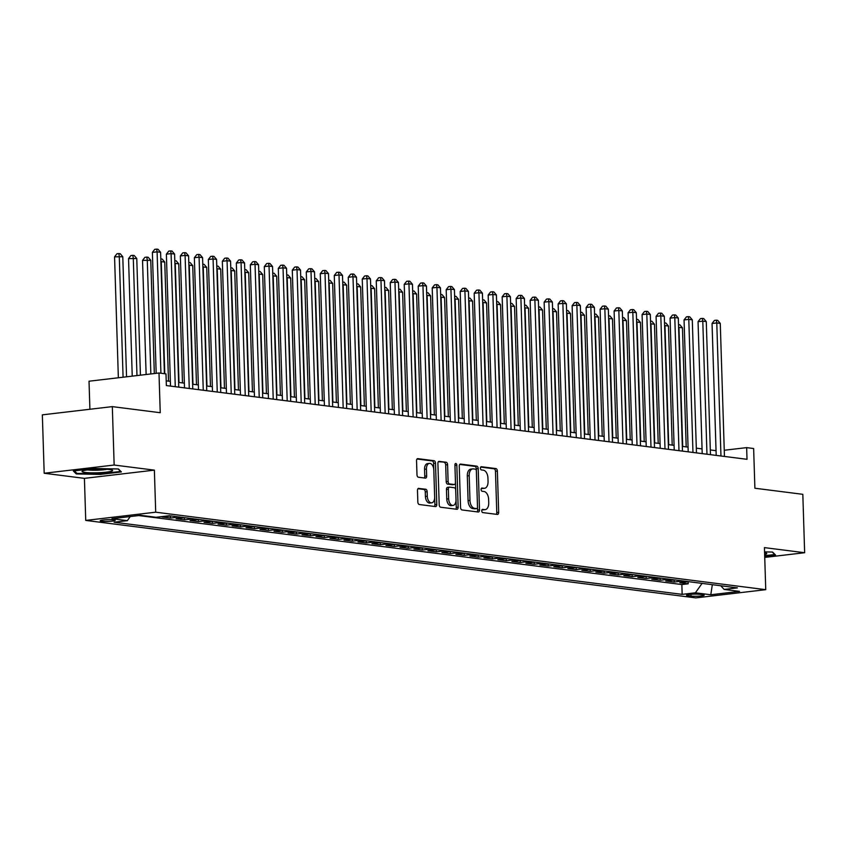 <?xml version="1.0" encoding="UTF-8"?>
<svg xmlns="http://www.w3.org/2000/svg" width="847" height="847" viewBox="0 0 847 847"><rect width="100%" height="100%" fill="white"/><g stroke="black" fill="none" stroke-linecap="round" stroke-linejoin="round"><path stroke-width="1.27" d="M481.763 510.857A1.62 0.953 83.3 0 0 482.769 512.583L497.369 514.436A2.308 1.355 83.3 0 0 497.56 514.436A2.308 1.355 83.3 0 0 498.671 512.319L497.369 471.038A2.308 1.355 83.3 0 0 495.929 468.571L481.329 466.718A1.62 0.953 83.3 0 0 481.191 466.718A1.62 0.953 83.3 0 0 480.418 468.2A1.62 0.953 83.3 0 0 481.435 469.926L483.319 470.17A7.39 4.341 83.3 0 1 487.946 478.068L488.052 481.509A7.39 4.341 83.3 0 1 484.526 488.285A7.39 4.341 83.3 0 1 483.891 488.285L482.007 488.041A1.62 0.953 83.3 0 0 481.858 488.041A1.62 0.953 83.3 0 0 481.096 489.524A1.62 0.953 83.3 0 0 482.102 491.249L483.986 491.493A7.39 4.341 83.3 0 1 488.613 499.391L488.73 502.832A7.39 4.341 83.3 0 1 485.193 509.619A7.39 4.341 83.3 0 1 484.558 509.608L482.674 509.375A1.62 0.953 83.3 0 0 482.536 509.375A1.62 0.953 83.3 0 0 481.763 510.857M101.651 521.286A7.528 0.879 178.2 0 0 110.078 521.328A7.528 0.879 178.2 0 0 115.234 520.333A7.528 0.879 178.2 0 0 113.752 519.857A7.528 0.879 178.2 0 0 105.335 519.804A7.528 0.879 178.2 0 0 100.179 520.81A7.528 0.879 178.2 0 0 101.651 521.286M418.778 488.348A2.308 1.355 83.3 0 0 418.587 488.348A2.308 1.355 83.3 0 0 417.476 490.466L417.846 502.049A2.308 1.355 83.3 0 0 419.286 504.516L435.496 506.58A2.308 1.355 83.3 0 0 435.697 506.58A2.308 1.355 83.3 0 0 436.798 504.463L435.496 463.182A2.308 1.355 83.3 0 0 434.056 460.715L417.846 458.651A2.308 1.355 83.3 0 0 417.645 458.651A2.308 1.355 83.3 0 0 416.544 460.779L416.989 474.765A2.308 1.355 83.3 0 0 418.429 477.232L425.363 478.11A2.308 1.355 83.3 0 0 425.565 478.11A2.308 1.355 83.3 0 0 426.666 475.993L426.454 469.058A6.183 3.632 83.3 0 1 429.397 463.383A6.183 3.632 83.3 0 1 433.802 469.99L434.649 497.157A6.183 3.632 83.3 0 1 431.695 502.832A6.183 3.632 83.3 0 1 427.301 496.226L427.163 491.705A2.308 1.355 83.3 0 0 425.713 489.238L418.386 488.401M764.735 557.411L804.65 552.72L802.818 494.32L754.889 488.232L753.639 448.518L746.652 447.629L747.012 459.307L166.351 385.565L165.991 373.887L158.992 372.998L89.02 381.214L89.909 409.26M114.154 465.035L44.182 473.251L84.414 478.364L154.376 470.138L114.154 465.035L112.323 406.624L160.242 412.711L158.992 372.998M154.376 470.138L155.7 512.191L765.741 589.671L695.779 597.887L85.738 520.418L155.7 512.191M804.65 552.72L764.428 547.617L765.741 589.671M460.556 507.48A2.308 1.355 83.3 0 0 461.996 509.947L478.206 512.001A2.308 1.355 83.3 0 0 478.407 512.001A2.308 1.355 83.3 0 0 479.508 509.883L478.206 468.603A2.308 1.355 83.3 0 0 476.766 466.136L460.556 464.082A2.308 1.355 83.3 0 0 460.366 464.082A2.308 1.355 83.3 0 0 459.254 466.199L460.556 507.48M456.851 509.291L440.641 507.226A2.308 1.355 83.3 0 1 439.201 504.759L437.899 463.489A2.308 1.355 83.3 0 1 439 461.361A2.308 1.355 83.3 0 1 439.201 461.371L446.136 462.25A2.308 1.355 83.3 0 1 447.587 464.717L448.105 481.456A2.308 1.355 83.3 0 0 449.556 483.923L454.161 484.505A2.308 1.355 83.3 0 0 454.352 484.505A2.308 1.355 83.3 0 0 455.453 482.388L454.913 464.961A1.62 0.953 83.3 0 1 455.686 463.478A1.62 0.953 83.3 0 1 456.829 465.204L458.153 507.173A2.308 1.355 83.3 0 1 457.052 509.291A2.308 1.355 83.3 0 1 456.851 509.291M44.182 473.251L42.35 414.85L112.323 406.624M167.304 515.961L168.998 516.172L162.095 516.988L170.491 518.057L170.427 515.865M178.77 516.924A9.412 7.538 97.2 0 1 177.394 517.242L182.994 517.951L176.091 518.766L184.487 519.836L184.413 517.644M192.756 518.703A9.412 7.538 97.2 0 1 191.39 519.02L196.98 519.73L190.077 520.545L198.473 521.604L198.41 519.423M206.753 520.482A9.412 7.538 97.2 0 1 205.376 520.799L210.977 521.508L204.074 522.324L212.47 523.382L212.396 521.201M220.739 522.26A9.412 7.538 97.2 0 1 219.373 522.578L224.963 523.287L218.071 524.092L226.456 525.161L226.393 522.98M234.735 524.039A9.412 7.538 97.2 0 1 233.359 524.357L238.96 525.066L232.057 525.871L240.453 526.94L240.379 524.748M248.722 525.807A9.412 7.538 97.2 0 1 247.356 526.125L252.957 526.834L246.054 527.649L254.449 528.719L254.375 526.527M262.718 527.586A9.412 7.538 97.2 0 1 261.342 527.903L266.943 528.613L260.04 529.428L268.435 530.497L268.372 528.306M276.704 529.364A9.412 7.538 97.2 0 1 275.339 529.682L280.939 530.391L274.036 531.207L282.432 532.265L282.358 530.084M290.701 531.143A9.412 7.538 97.2 0 1 289.335 531.461L294.925 532.17L288.022 532.985L296.418 534.044L296.355 531.863M304.687 532.922A9.412 7.538 97.2 0 1 303.321 533.239L308.922 533.949L302.019 534.753L310.415 535.823L310.341 533.642M318.684 534.701A9.412 7.538 97.2 0 1 317.318 535.018L322.908 535.728L316.005 536.532L324.401 537.601L324.337 535.41M332.67 536.469A9.412 7.538 97.2 0 1 331.304 536.786L336.905 537.496L330.002 538.311L338.398 539.38L338.324 537.189M346.667 538.247A9.412 7.538 97.2 0 1 345.301 538.565L350.891 539.274L343.988 540.09L352.384 541.159L352.32 538.967M360.663 540.026A9.412 7.538 97.2 0 1 359.287 540.344L364.888 541.053L357.985 541.868L366.38 542.927L366.306 540.746M374.649 541.805A9.412 7.538 97.2 0 1 373.283 542.122L378.874 542.832L371.971 543.647L380.367 544.706L380.303 542.525M388.646 543.583A9.412 7.538 97.2 0 1 387.27 543.901L392.87 544.61L385.967 545.415L394.363 546.484L394.289 544.303M402.632 545.362A9.412 7.538 97.2 0 1 401.266 545.68L406.856 546.389L399.964 547.194L408.349 548.263L408.286 546.071M416.629 547.13A9.412 7.538 97.2 0 1 415.252 547.448L420.853 548.157L413.95 548.972L422.346 550.042L422.282 547.85M430.615 548.909A9.412 7.538 97.2 0 1 429.249 549.227L434.85 549.936L427.947 550.751L436.343 551.821L436.269 549.629M444.611 550.688A9.412 7.538 97.2 0 1 443.235 551.005L448.836 551.715L441.933 552.53L450.329 553.589L450.265 551.408M458.598 552.466A9.412 7.538 97.2 0 1 457.232 552.784L462.833 553.493L455.93 554.309L464.325 555.367L464.251 553.186M472.594 554.245A9.412 7.538 97.2 0 1 471.228 554.563L476.819 555.272L469.916 556.077L478.311 557.146L478.248 554.965M486.58 556.024A9.412 7.538 97.2 0 1 485.215 556.341L490.815 557.051L483.912 557.855L492.308 558.925L492.234 556.733M500.577 557.792A9.412 7.538 97.2 0 1 499.211 558.109L504.801 558.819L497.898 559.634L506.294 560.703L506.231 558.512M514.563 559.571A9.412 7.538 97.2 0 1 513.197 559.888L518.798 560.598L511.895 561.413L520.291 562.482L520.217 560.291M528.56 561.349A9.412 7.538 97.2 0 1 527.194 561.667L532.784 562.376L525.881 563.191L534.277 564.25L534.213 562.069M542.556 563.128A9.412 7.538 97.2 0 1 541.18 563.446L546.781 564.155L539.878 564.97L548.274 566.029L548.2 563.848M556.543 564.907A9.412 7.538 97.2 0 1 555.177 565.224L560.767 565.934L553.864 566.738L562.26 567.808L562.196 565.627M570.539 566.685A9.412 7.538 97.2 0 1 569.163 567.003L574.764 567.712L567.861 568.517L576.256 569.586L576.182 567.395M584.525 568.453A9.412 7.538 97.2 0 1 583.159 568.771L588.75 569.48L581.857 570.296L590.243 571.365L590.179 569.173M598.522 570.232A9.412 7.538 97.2 0 1 597.146 570.55L602.746 571.259L595.843 572.074L604.239 573.144L604.176 570.952M612.508 572.011A9.412 7.538 97.2 0 1 611.142 572.328L616.743 573.038L609.84 573.853L618.236 574.912L618.162 572.731M626.505 573.79A9.412 7.538 97.2 0 1 625.139 574.107L630.729 574.817L623.826 575.632L632.222 576.691L632.158 574.51M640.491 575.568A9.412 7.538 97.2 0 1 639.125 575.886L644.726 576.595L637.823 577.4L646.219 578.469L646.145 576.288M654.487 577.347A9.412 7.538 97.2 0 1 653.122 577.665L658.712 578.374L651.809 579.179L660.205 580.248L660.141 578.056M668.474 579.115A9.412 7.538 97.2 0 1 667.108 579.433L672.709 580.142L665.806 580.957L674.201 582.027L681.104 581.211A9.412 7.538 -82.8 0 0 682.47 580.894M674.127 579.835L674.201 582.027M702.766 594.71L699.686 594.319A7.295 0.847 178.2 0 0 691.523 594.266A7.295 0.847 178.2 0 0 686.525 595.24A7.295 0.847 178.2 0 0 687.965 595.695L691.036 596.087A7.295 0.847 178.2 0 0 699.199 596.14A7.295 0.847 178.2 0 0 704.196 595.166A7.295 0.847 178.2 0 0 702.766 594.71M130.247 516.554L127.336 520.661L114.101 522.218L682.163 594.361L695.398 592.805L702.089 583.392M127.336 520.661L111.942 518.703L140.687 515.325L156.081 517.284L169.315 515.728L737.388 587.871L724.143 589.427L739.537 591.375L710.792 594.753L695.398 592.805M138.675 515.558L681.856 584.546L688.188 583.805L679.792 582.736L686.695 581.921A9.412 7.538 -82.8 0 0 688.071 581.603M667.108 579.433L660.205 580.248M653.122 577.665L646.219 578.469M639.125 575.886L632.222 576.691M625.139 574.107L618.236 574.912M611.142 572.328L604.239 573.144M597.146 570.55L590.243 571.365M583.159 568.771L576.256 569.586M569.163 567.003L562.26 567.808M555.177 565.224L548.274 566.029M541.18 563.446L534.277 564.25M527.194 561.667L520.291 562.482M513.197 559.888L506.294 560.703M499.211 558.109L492.308 558.925M485.215 556.341L478.311 557.146M471.228 554.563L464.325 555.367M457.232 552.784L450.329 553.589M443.235 551.005L436.343 551.821M429.249 549.227L422.346 550.042M415.252 547.448L408.349 548.263M401.266 545.68L394.363 546.484M387.27 543.901L380.367 544.706M373.283 542.122L366.38 542.927M359.287 540.344L352.384 541.159M345.301 538.565L338.398 539.38M331.304 536.786L324.401 537.601M317.318 535.018L310.415 535.823M303.321 533.239L296.418 534.044M289.335 531.461L282.432 532.265M275.339 529.682L268.435 530.497M261.342 527.903L254.449 528.719M247.356 526.125L240.453 526.94M233.359 524.357L226.456 525.161M219.373 522.578L212.47 523.382M205.376 520.799L198.473 521.604M191.39 519.02L184.487 519.836M177.394 517.242L170.491 518.057M84.414 478.364L85.738 520.418M716.043 450.678L710.315 449.948M702.057 448.899L696.319 448.169M688.06 447.121L682.333 446.39M674.074 445.342L668.336 444.611M660.078 443.563L654.35 442.843M646.081 441.795L640.353 441.065M632.095 440.017L626.367 439.286M618.098 438.238L612.37 437.507M604.112 436.459L598.384 435.729M590.115 434.68L584.388 433.95M576.129 432.902L570.402 432.182M562.133 431.134L556.405 430.403M548.147 429.355L542.408 428.624M534.15 427.576L528.422 426.846M520.164 425.797L514.425 425.067M506.167 424.019L500.439 423.288M492.171 422.24L486.443 421.52M478.184 420.472L472.457 419.741M464.188 418.693L458.46 417.963M450.202 416.915L444.474 416.184M436.205 415.136L430.477 414.405M422.219 413.357L416.491 412.627M408.222 411.578L402.494 410.859M394.236 409.81L388.508 409.08M380.239 408.032L374.512 407.301M366.253 406.253L360.515 405.522M352.257 404.474L346.529 403.744M338.271 402.696L332.532 401.965M324.274 400.917L318.546 400.197M310.277 399.149L304.549 398.418M296.291 397.37L290.563 396.64M282.295 395.591L276.567 394.861M268.308 393.813L262.581 393.082M254.312 392.034L248.584 391.303M240.326 390.255L234.598 389.535M226.329 388.487L220.601 387.757M212.343 386.708L206.604 385.978M198.346 384.93L192.618 384.199M184.36 383.151L178.622 382.421M170.363 381.372L166.203 380.843M746.652 447.629L724.259 450.255M688.124 581.614L688.188 583.805M681.856 584.546L682.163 594.361M720.733 585.753L724.143 589.427M672.709 580.142A9.412 7.538 -82.8 0 0 674.074 579.835M658.712 578.374A9.412 7.538 -82.8 0 0 660.088 578.056M644.726 576.595A9.412 7.538 -82.8 0 0 646.092 576.278M630.729 574.817A9.412 7.538 -82.8 0 0 632.095 574.499M616.743 573.038A9.412 7.538 -82.8 0 0 618.109 572.72M602.746 571.259A9.412 7.538 -82.8 0 0 604.112 570.942M588.75 569.48A9.412 7.538 -82.8 0 0 590.126 569.173M574.764 567.712A9.412 7.538 -82.8 0 0 576.129 567.395M560.767 565.934A9.412 7.538 -82.8 0 0 562.143 565.616M546.781 564.155A9.412 7.538 -82.8 0 0 548.147 563.837M532.784 562.376A9.412 7.538 -82.8 0 0 534.161 562.059M518.798 560.598A9.412 7.538 -82.8 0 0 520.164 560.28M504.801 558.819A9.412 7.538 -82.8 0 0 506.178 558.512M490.815 557.051A9.412 7.538 -82.8 0 0 492.181 556.733M476.819 555.272A9.412 7.538 -82.8 0 0 478.184 554.954M462.833 553.493A9.412 7.538 -82.8 0 0 464.198 553.176M448.836 551.715A9.412 7.538 -82.8 0 0 450.202 551.397M434.85 549.936A9.412 7.538 -82.8 0 0 436.216 549.618M420.853 548.157A9.412 7.538 -82.8 0 0 422.219 547.85M406.856 546.389A9.412 7.538 -82.8 0 0 408.233 546.071M392.87 544.61A9.412 7.538 -82.8 0 0 394.236 544.293M378.874 542.832A9.412 7.538 -82.8 0 0 380.25 542.514M364.888 541.053A9.412 7.538 -82.8 0 0 366.253 540.735M350.891 539.274A9.412 7.538 -82.8 0 0 352.267 538.957M336.905 537.496A9.412 7.538 -82.8 0 0 338.271 537.189M322.908 535.728A9.412 7.538 -82.8 0 0 324.285 535.41M308.922 533.949A9.412 7.538 -82.8 0 0 310.288 533.631M294.925 532.17A9.412 7.538 -82.8 0 0 296.291 531.852M280.939 530.391A9.412 7.538 -82.8 0 0 282.305 530.074M266.943 528.613A9.412 7.538 -82.8 0 0 268.308 528.295M252.957 526.834A9.412 7.538 -82.8 0 0 254.322 526.527M238.96 525.066A9.412 7.538 -82.8 0 0 240.326 524.748M224.963 523.287A9.412 7.538 -82.8 0 0 226.34 522.97M210.977 521.508A9.412 7.538 -82.8 0 0 212.343 521.191M196.98 519.73A9.412 7.538 -82.8 0 0 198.357 519.412M182.994 517.951A9.412 7.538 -82.8 0 0 184.36 517.633M168.998 516.172A9.412 7.538 -82.8 0 0 170.374 515.865M712.327 584.684L710.792 594.753M764.693 556.278L775.513 554.997L772.549 552.053L764.555 551.895M73.318 470.974L76.283 473.928L100.327 474.405L121.396 471.927L118.432 468.973L94.398 468.497L73.318 470.974M100.306 473.833L100.327 474.405M76.251 472.711L76.283 473.928M482.007 509.746L482.674 509.83A7.39 4.341 83.3 0 0 483.298 509.841L485.193 509.619M484.526 488.285L482.631 488.507A7.39 4.341 83.3 0 1 481.996 488.507L481.34 488.423M496.289 514.298A2.308 1.355 83.3 0 0 496.776 512.541L495.474 471.26A2.308 1.355 83.3 0 0 494.034 468.793L480.673 467.099M477.126 511.863A2.308 1.355 83.3 0 0 477.613 510.106L476.321 468.825A2.308 1.355 83.3 0 0 474.871 466.358L459.741 464.442M476.596 508.602A1.62 0.953 83.3 0 0 476.734 508.602A1.62 0.953 83.3 0 0 477.507 507.12L476.363 470.879A1.62 0.953 83.3 0 0 475.358 469.153L473.367 468.899A7.39 4.341 83.3 0 0 472.732 468.899A7.39 4.341 83.3 0 0 469.196 475.686L469.979 500.45A7.39 4.341 83.3 0 0 474.606 508.348L476.596 508.602L474.701 508.825A1.62 0.953 83.3 0 0 474.839 508.825A1.62 0.953 83.3 0 0 474.976 508.793M472.732 468.899L470.837 469.122A7.39 4.341 83.3 0 0 467.311 475.908L469.196 475.686M474.701 508.825L472.711 508.571A7.39 4.341 83.3 0 1 468.084 500.672L467.311 475.908M438.386 461.721L446.136 462.25M452.658 484.685A2.308 1.355 83.3 0 1 452.467 484.728A2.308 1.355 83.3 0 1 452.266 484.728L447.661 484.145A2.308 1.355 83.3 0 1 446.221 481.678L445.691 464.939A2.308 1.355 83.3 0 0 444.252 462.473M455.771 509.153A2.308 1.355 83.3 0 0 456.258 507.395L454.945 465.427A1.62 0.953 83.3 0 0 454.913 465.119M448.656 498.83A6.183 3.632 83.3 0 0 453.05 505.426A6.183 3.632 83.3 0 0 456.004 499.762L455.707 490.191A2.308 1.355 83.3 0 0 454.257 487.713L449.651 487.131A2.308 1.355 83.3 0 0 449.461 487.131A2.308 1.355 83.3 0 0 448.359 489.248L448.656 498.83L446.761 499.052A6.183 3.632 83.3 0 0 451.155 505.648L453.05 505.426M449.27 487.184L447.767 487.353A2.308 1.355 83.3 0 0 447.565 487.353A2.308 1.355 83.3 0 0 446.464 489.471L448.359 489.248M446.761 499.052L446.464 489.471M431.695 502.832L429.81 503.054A6.183 3.632 83.3 0 1 425.416 496.448L425.268 491.927A2.308 1.355 83.3 0 0 423.828 489.45L417.963 488.708M429.397 463.383L427.513 463.605A6.183 3.632 83.3 0 0 424.559 469.28L426.454 469.058M424.294 477.973A2.308 1.355 83.3 0 0 424.781 476.215L424.559 469.28M434.416 506.442A2.308 1.355 83.3 0 0 434.903 504.685L433.611 463.404A2.308 1.355 83.3 0 0 432.161 460.937L417.031 459.01M686.197 446.888L682.449 327.81L678.955 327.365L682.693 446.443M678.5 324.634L679.887 324.814L682.449 327.81M678.511 324.74L678.595 327.408M720.956 456.004L716.774 322.929L720.268 323.374L724.45 456.438M716.191 455.39L712.052 323.48L716.774 322.929L716.308 320.187L717.705 320.367L720.268 323.374M712.052 323.48L714.423 320.41L716.308 320.187M764.64 554.552A15.299 1.789 178.2 0 0 766.419 553.229A15.299 1.789 178.2 0 0 764.587 552.731M772.263 552.043L774.751 554.52L764.682 555.706M99.078 472.711A15.299 1.789 178.2 0 0 112.302 470.149A15.299 1.789 178.2 0 0 95.616 469.259A15.299 1.789 178.2 0 0 82.36 471.091A15.299 1.789 178.2 0 0 99.078 472.711M87.643 469.905A11.583 1.355 178.2 0 0 98.591 470.159A11.583 1.355 178.2 0 0 106.966 469.302M118.146 468.973L120.634 471.451L100.221 473.844L76.929 473.388L74.388 470.847M672.2 445.109L668.463 326.031L664.959 325.587L668.707 444.664M664.514 322.855L665.901 323.035L668.463 326.031M664.514 322.961L664.599 325.629M658.214 443.33L654.466 324.263L650.972 323.819L654.71 442.886M650.517 321.077L651.904 321.257L654.466 324.263M650.528 321.182L650.612 323.861M644.218 441.552L640.48 322.485L636.976 322.04L640.724 441.107M636.531 319.298L637.918 319.478L640.48 322.485M636.531 319.414L636.616 322.082M630.232 439.773L626.484 320.706L622.99 320.261L626.727 439.328M622.534 317.53L623.921 317.699L626.484 320.706M622.545 317.636L622.63 320.304M706.97 454.225L702.788 321.151L706.282 321.595L710.464 454.67M702.205 453.621L698.055 321.701L702.788 321.151L702.322 318.408L703.719 318.588L706.282 321.595M698.055 321.701L700.427 318.631L702.322 318.408M692.973 452.446L688.791 319.372L692.285 319.817L696.467 452.891M688.209 451.843L684.058 319.922L688.791 319.372L688.325 316.63L689.723 316.81L692.285 319.817M684.058 319.922L686.441 316.852L688.325 316.63M678.976 450.668L674.794 317.593L678.299 318.038L682.481 451.112M674.223 450.064L670.072 318.154L674.794 317.593L674.339 314.862L675.737 315.031L678.299 318.038M670.072 318.154L672.444 315.084L674.339 314.862M664.99 448.889L660.808 315.815L664.302 316.259L668.484 449.334M660.226 448.285L656.076 316.376L660.808 315.815L660.342 313.083L661.74 313.252L664.302 316.259M656.076 316.376L658.447 313.305L660.342 313.083M616.235 437.994L612.497 318.927L608.993 318.483L612.741 437.56M608.548 315.751L609.925 315.92L612.497 318.927M608.548 315.857L608.633 318.525M650.994 447.11L646.812 314.036L650.316 314.481L654.498 447.555M646.229 446.507L642.09 314.597L646.812 314.036L646.356 311.304L647.754 311.484L650.316 314.481M642.09 314.597L644.461 311.527L646.356 311.304M602.238 436.226L598.501 317.149L595.007 316.704L598.744 435.782M594.552 313.972L595.939 314.152L598.501 317.149M594.562 314.078L594.636 316.746M637.008 445.342L632.825 312.268L636.319 312.712L640.501 445.776M632.243 444.728L628.093 312.818L632.825 312.268L632.36 309.526L633.757 309.706L636.319 312.712M628.093 312.818L630.464 309.748L632.36 309.526M588.252 434.447L584.504 315.37L581.01 314.925L584.758 434.003M580.566 312.194L581.942 312.374L584.504 315.37M580.566 312.299L580.65 314.968M623.011 443.563L618.829 310.489L622.333 310.934L626.515 444.008M618.246 442.96L614.107 311.04L618.829 310.489L618.363 307.747L619.771 307.927L622.333 310.934M614.107 311.04L616.478 307.969L618.363 307.747M574.255 432.669L570.518 313.602L567.024 313.157L570.762 432.224M566.569 310.415L567.956 310.595L570.518 313.602M566.569 310.521L566.654 313.199M609.025 441.785L604.843 308.71L608.337 309.155L612.519 442.229M604.26 441.181L600.11 309.261L604.843 308.71L604.377 305.968L605.774 306.148L608.337 309.155M600.11 309.261L602.482 306.19L604.377 305.968M560.269 430.89L556.521 311.823L553.027 311.378L556.765 430.445M552.583 308.636L553.959 308.816L556.521 311.823M552.583 308.753L552.668 311.421M546.273 429.111L542.535 310.044L539.031 309.6L542.779 428.667M538.586 306.868L539.973 307.038L542.535 310.044M538.586 306.974L538.671 309.642M532.287 427.333L528.539 308.266L525.045 307.821L528.782 426.899M524.6 305.089L525.976 305.259L528.539 308.266M524.6 305.195L524.685 307.863M518.29 425.565L514.553 306.487L511.048 306.042L514.796 425.12M510.603 303.311L511.99 303.491L514.553 306.487M510.603 303.417L510.688 306.085M504.304 423.786L500.556 304.708L497.062 304.264L500.799 423.341M496.607 301.532L497.994 301.712L500.556 304.708M496.617 301.638L496.702 304.306M490.307 422.007L486.57 302.94L483.065 302.495L486.813 421.562M482.621 299.753L484.008 299.933L486.57 302.94M482.621 299.859L482.705 302.538M476.321 420.228L472.573 301.161L469.079 300.717L472.817 419.784M468.624 297.975L470.011 298.155L472.573 301.161M468.635 298.091L468.719 300.759M462.324 418.45L458.587 299.383L455.083 298.938L458.83 418.005M454.638 296.206L456.025 296.376L458.587 299.383M454.638 296.312L454.723 298.98M448.338 416.671L444.59 297.604L441.096 297.159L444.834 416.237M440.641 294.428L442.028 294.597L444.59 297.604M440.652 294.534L440.736 297.202M434.342 414.903L430.604 295.825L427.1 295.381L430.848 414.458M426.655 292.649L428.031 292.829L430.604 295.825M426.655 292.755L426.74 295.423M420.345 413.124L416.608 294.047L413.114 293.602L416.851 412.68M412.658 290.87L414.045 291.05L416.608 294.047M412.658 290.976L412.743 293.644M406.359 411.346L402.611 292.279L399.117 291.834L402.865 410.901M398.672 289.092L400.049 289.272L402.611 292.279M398.672 289.198L398.757 291.876M595.028 440.006L590.846 306.932L594.35 307.376L598.533 440.451M590.264 439.402L586.124 307.493L590.846 306.932L590.38 304.2L591.788 304.369L594.35 307.376M586.124 307.493L588.496 304.422L590.38 304.2M581.042 438.227L576.86 305.153L580.354 305.598L584.536 438.672M576.278 437.624L572.127 305.714L576.86 305.153L576.394 302.421L577.792 302.591L580.354 305.598M572.127 305.714L574.499 302.644L576.394 302.421M567.045 436.449L562.863 303.374L566.368 303.819L570.55 436.893M562.281 435.845L558.141 303.935L562.863 303.374L562.397 300.643L563.795 300.823L566.368 303.819M558.141 303.935L560.513 300.865L562.397 300.643M553.059 434.68L548.877 301.606L552.371 302.051L556.553 435.114M548.295 434.066L544.145 302.157L548.877 301.606L548.411 298.864L549.809 299.044L552.371 302.051M544.145 302.157L546.516 299.086L548.411 298.864M539.063 432.902L534.88 299.827L538.374 300.272L542.556 433.346M534.298 432.298L530.158 300.378L534.88 299.827L534.415 297.085L535.812 297.265L538.374 300.272M530.158 300.378L532.53 297.308L534.415 297.085M525.076 431.123L520.894 298.049L524.388 298.493L528.57 431.568M520.312 430.52L516.162 298.599L520.894 298.049L520.429 295.307L521.826 295.487L524.388 298.493M516.162 298.599L518.533 295.529L520.429 295.307M511.08 429.344L506.898 296.27L510.392 296.715L514.574 429.789M506.315 428.741L502.165 296.831L506.898 296.27L506.432 293.538L507.829 293.708L510.392 296.715M502.165 296.831L504.547 293.761L506.432 293.538M497.083 427.566L492.901 294.491L496.406 294.936L500.588 428.01M492.319 426.962L488.179 295.052L492.901 294.491L492.446 291.76L493.843 291.929L496.406 294.936M488.179 295.052L490.551 291.982L492.446 291.76M483.097 425.787L478.915 292.713L482.409 293.157L486.591 426.232M478.333 425.183L474.182 293.274L478.915 292.713L478.449 289.981L479.847 290.161L482.409 293.157M474.182 293.274L476.554 290.203L478.449 289.981M469.1 424.019L464.918 290.945L468.423 291.389L472.605 424.453M464.336 423.405L460.196 291.495L464.918 290.945L464.463 288.202L465.861 288.382L468.423 291.389M460.196 291.495L462.568 288.425L464.463 288.202M455.114 422.24L450.932 289.166L454.426 289.61L458.608 422.685M450.35 421.637L446.2 289.716L450.932 289.166L450.466 286.424L451.864 286.604L454.426 289.61M446.2 289.716L448.571 286.646L450.466 286.424M441.118 420.461L436.936 287.387L440.44 287.832L444.622 420.906M436.353 419.858L432.214 287.938L436.936 287.387L436.47 284.645L437.878 284.825L440.44 287.832M432.214 287.938L434.585 284.867L436.47 284.645M392.362 409.567L388.625 290.5L385.131 290.055L388.868 409.122M384.676 287.313L386.063 287.493L388.625 290.5M384.676 287.429L384.76 290.098M378.376 407.788L374.628 288.721L371.134 288.276L374.872 407.343M370.69 285.545L372.066 285.714L374.628 288.721M370.69 285.651L370.774 288.319M364.379 406.009L360.642 286.942L357.138 286.498L360.886 405.575M356.693 283.766L358.08 283.936L360.642 286.942M356.693 283.872L356.778 286.54M350.393 404.241L346.645 285.164L343.151 284.719L346.889 403.797M342.696 281.987L344.083 282.167L346.645 285.164M342.707 282.093L342.791 284.761M427.132 418.683L422.949 285.608L426.443 286.053L430.625 419.127M422.367 418.079L418.217 286.17L422.949 285.608L422.484 282.877L423.881 283.046L426.443 286.053M418.217 286.17L420.588 283.099L422.484 282.877M413.135 416.904L408.953 283.83L412.457 284.274L416.639 417.349M408.37 416.3L404.231 284.391L408.953 283.83L408.487 281.098L409.895 281.268L412.457 284.274M404.231 284.391L406.602 281.32L408.487 281.098M399.149 415.125L394.967 282.051L398.461 282.496L402.643 415.57M394.384 414.522L390.234 282.612L394.967 282.051L394.501 279.319L395.898 279.499L398.461 282.496M390.234 282.612L392.606 279.542L394.501 279.319M385.152 413.357L380.97 280.283L384.474 280.728L388.657 413.791M380.388 412.743L376.248 280.833L380.97 280.283L380.504 277.541L381.902 277.721L384.474 280.728M376.248 280.833L378.62 277.763L380.504 277.541M336.397 402.463L332.659 283.385L329.155 282.94L332.903 402.018M328.71 280.209L330.097 280.389L332.659 283.385M328.71 280.315L328.795 282.983M371.166 411.578L366.984 278.504L370.478 278.949L374.66 412.023M366.402 410.975L362.251 279.055L366.984 278.504L366.518 275.762L367.916 275.942L370.478 278.949M362.251 279.055L364.623 275.984L366.518 275.762M322.411 400.684L318.663 281.617L315.169 281.172L318.906 400.239M314.713 278.43L316.1 278.61L318.663 281.617M314.724 278.536L314.809 281.215M357.169 409.8L352.987 276.725L356.481 277.17L360.663 410.244M352.405 409.196L348.265 277.276L352.987 276.725L352.521 273.983L353.919 274.163L356.481 277.17M348.265 277.276L350.637 274.206L352.521 273.983M308.414 398.905L304.676 279.838L301.172 279.394L304.92 398.461M300.727 276.651L302.114 276.831L304.676 279.838M300.727 276.768L300.812 279.436M343.183 408.021L339.001 274.947L342.495 275.391L346.677 408.466M338.419 407.418L334.269 275.508L339.001 274.947L338.535 272.215L339.933 272.385L342.495 275.391M334.269 275.508L336.64 272.438L338.535 272.215M294.428 397.127L290.68 278.06L287.186 277.615L290.923 396.682M286.731 274.883L288.118 275.053L290.68 278.06M286.741 274.989L286.826 277.657M329.187 406.242L325.004 273.168L328.498 273.613L332.68 406.687M324.422 405.639L320.272 273.729L325.004 273.168L324.539 270.437L325.936 270.606L328.498 273.613M320.272 273.729L322.654 270.659L324.539 270.437M280.431 395.348L276.694 276.281L273.189 275.836L276.937 394.914M272.745 273.105L274.132 273.274L276.694 276.281M272.745 273.21L272.829 275.878M315.19 404.464L311.008 271.389L314.512 271.834L318.694 404.908M310.425 403.86L306.286 271.951L311.008 271.389L310.553 268.658L311.95 268.838L314.512 271.834M306.286 271.951L308.657 268.88L310.553 268.658M266.434 393.58L262.697 274.502L259.203 274.057L262.941 393.135M258.748 271.326L260.135 271.506L262.697 274.502M258.759 271.432L258.833 274.1M301.204 402.696L297.022 269.621L300.516 270.066L304.698 403.13M296.439 402.081L292.289 270.172L297.022 269.621L296.556 266.879L297.953 267.059L300.516 270.066M292.289 270.172L294.661 267.101L296.556 266.879M252.448 391.801L248.711 272.723L245.207 272.279L248.954 391.356M244.762 269.547L246.138 269.727L248.711 272.723M244.762 269.653L244.847 272.321M287.207 400.917L283.025 267.843L286.53 268.287L290.712 401.362M282.443 400.313L278.303 268.393L283.025 267.843L282.57 265.1L283.967 265.28L286.53 268.287M278.303 268.393L280.675 265.323L282.57 265.1M238.452 390.022L234.714 270.955L231.22 270.511L234.958 389.578M230.765 267.768L232.152 267.948L234.714 270.955M230.765 267.874L230.85 270.553M273.221 399.138L269.039 266.064L272.533 266.509L276.715 399.583M268.457 398.535L264.306 266.614L269.039 266.064L268.573 263.322L269.971 263.502L272.533 266.509M264.306 266.614L266.678 263.544L268.573 263.322M224.466 388.244L220.718 269.177L217.224 268.732L220.961 387.799M216.779 265.99L218.155 266.17L220.718 269.177M216.779 266.106L216.864 268.774M259.224 397.359L255.042 264.285L258.547 264.73L262.729 397.804M254.46 396.756L250.32 264.846L255.042 264.285L254.576 261.554L255.985 261.723L258.547 264.73M250.32 264.846L252.692 261.776L254.576 261.554M210.469 386.465L206.732 267.398L203.238 266.953L206.975 386.02M202.782 264.222L204.169 264.391L206.732 267.398M202.782 264.328L202.867 266.996M245.238 395.581L241.056 262.506L244.55 262.951L248.732 396.025M240.474 394.977L236.324 263.068L241.056 262.506L240.59 259.775L241.988 259.944L244.55 262.951M236.324 263.068L238.695 259.997L240.59 259.775M196.483 384.686L192.735 265.619L189.241 265.175L192.978 384.252M188.796 262.443L190.173 262.612L192.735 265.619M188.796 262.549L188.881 265.217M231.242 393.802L227.06 260.728L230.564 261.172L234.746 394.247M226.477 393.199L222.338 261.289L227.06 260.728L226.594 257.996L227.991 258.176L230.564 261.172M222.338 261.289L224.709 258.219L226.594 257.996M182.486 382.918L178.749 263.841L175.244 263.396L178.992 382.473M174.8 260.664L176.187 260.844L178.749 263.841M174.8 260.77L174.884 263.438M217.256 392.034L213.073 258.96L216.567 259.404L220.749 392.468M212.491 391.42L208.341 259.51L213.073 258.96L212.608 256.218L214.005 256.397L216.567 259.404M208.341 259.51L210.712 256.44L212.608 256.218M168.5 381.139L164.752 262.062L161.258 261.617L164.784 373.728M160.803 258.886L162.19 259.066L164.752 262.062M160.814 258.991L160.898 261.659M203.259 390.255L199.077 257.181L202.581 257.626L206.753 390.7M198.494 389.652L194.355 257.732L199.077 257.181L198.611 254.439L200.008 254.619L202.581 257.626M194.355 257.732L196.726 254.661L198.611 254.439M154.323 373.548L150.766 260.294L142.54 260.4L146.129 374.512M142.54 260.4L144.911 257.329L146.796 257.107L147.262 259.849L150.851 373.951M146.796 257.107L148.204 257.287L150.766 260.294M189.273 388.477L185.091 255.402L188.585 255.847L192.767 388.921M184.508 387.873L180.358 255.953L185.091 255.402L184.625 252.66L186.022 252.84L188.585 255.847M180.358 255.953L182.73 252.882L184.625 252.66M140.433 375.179L136.769 258.515L128.543 258.621L132.238 376.142M128.543 258.621L130.914 255.55L132.81 255.328L133.275 258.07L136.97 375.581M132.81 255.328L134.207 255.508L136.769 258.515M175.276 386.698L171.094 253.624L174.588 254.068L178.77 387.143M170.512 386.094L166.372 254.185L171.094 253.624L170.628 250.892L172.026 251.061L174.588 254.068M166.372 254.185L168.744 251.114L170.628 250.892M126.552 376.809L122.783 256.736L114.557 256.842L118.358 377.773M114.557 256.842L116.928 253.772L118.813 253.549L119.279 256.292L123.08 377.211M118.813 253.549L120.221 253.729L122.783 256.736M160.919 373.241L157.097 251.845L160.602 252.29L164.413 373.686M156.176 373.326L152.375 252.406L157.097 251.845L156.642 249.113L158.04 249.283L160.602 252.29M152.375 252.406L154.747 249.336L156.642 249.113M681.104 581.211L686.695 581.921M690.983 594.308L691.036 596.087M687.933 594.689L687.965 595.695M482.674 509.83L484.558 509.608M481.996 488.507L483.891 488.285M494.034 468.793L495.929 468.571M495.474 471.26L497.369 471.038M496.776 512.541L498.671 512.319M474.871 466.358L476.766 466.136M476.321 468.825L478.206 468.603M477.613 510.106L479.508 509.883M468.084 500.672L469.979 500.45M472.711 508.571L474.606 508.348M445.691 464.939L447.587 464.717M446.221 481.678L448.105 481.456M447.661 484.145L449.556 483.923M452.266 484.728L454.161 484.505M454.945 465.427L456.829 465.204M456.258 507.395L458.153 507.173M423.828 489.45L425.713 489.238M425.268 491.927L427.163 491.705M425.416 496.448L427.301 496.226M424.781 476.215L426.666 475.993M432.161 460.937L434.056 460.715M433.611 463.404L435.496 463.182M434.903 504.685L436.798 504.463M474.839 508.825L476.734 508.602M452.467 484.728L454.352 484.505M447.565 487.353L449.461 487.131"/></g></svg>
